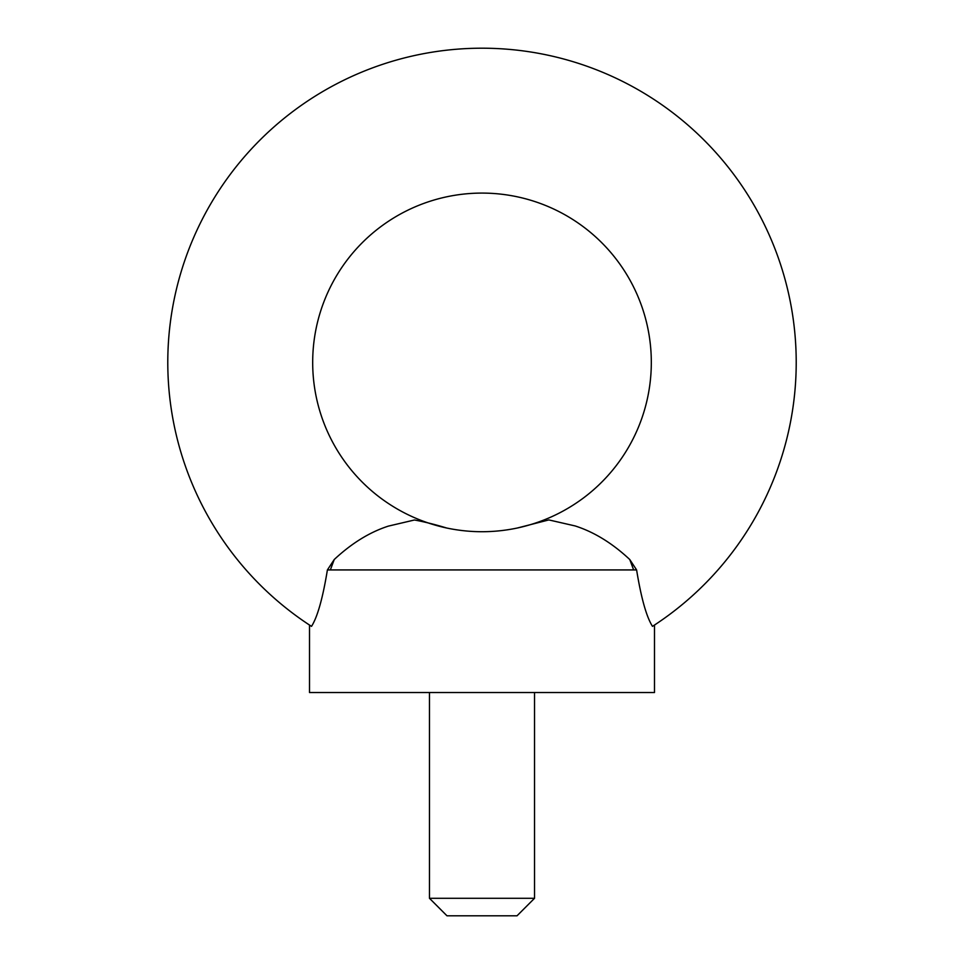 <?xml version="1.0" encoding="UTF-8"?>
<svg xmlns="http://www.w3.org/2000/svg" width="964" height="964" viewBox="0 0 964 964"><rect width="100%" height="100%" fill="white"/><g stroke="black" fill="none" stroke-linecap="round" stroke-linejoin="round"><path stroke-width="1.45" d="M534.538 898.291L517.029 915.8L446.971 915.8L429.462 898.291L534.538 898.291L534.538 692.526M583.16 498.195A169.327 169.327 0 0 0 482 193.089A169.327 169.327 0 0 0 380.84 498.195C400.638 512.848 422.581 522.789 446.645 528.007C470.215 532.959 493.785 532.959 517.355 528.007C541.419 522.789 563.362 512.848 583.16 498.195M796.216 362.416A314.216 314.216 0 0 0 482 48.2A314.216 314.216 0 0 0 311.517 626.359C317.481 616.984 322.783 598.174 327.399 569.929L636.601 569.929C641.205 598.126 646.495 616.936 652.483 626.359A314.216 314.216 0 0 0 796.216 362.416M517.355 528.007L548.841 519.921L575.159 525.946C594.173 532.056 612.369 543.25 629.757 559.518L636.601 569.929M652.483 626.359C655.171 624.612 655.171 624.612 652.483 626.359C655.171 624.612 655.171 624.612 652.483 626.359M309.504 625.046L309.504 692.526L654.496 692.526L654.496 625.046M311.517 626.359C308.842 624.612 308.842 624.612 311.517 626.359M327.399 569.929L334.243 559.518C351.571 543.322 369.61 532.188 388.372 526.115L414.46 519.994C424.293 521.801 435.029 524.476 446.645 528.007M330.351 569.929L334.243 559.518M633.649 569.929L629.757 559.518M429.462 898.291L429.462 692.526"/></g></svg>
